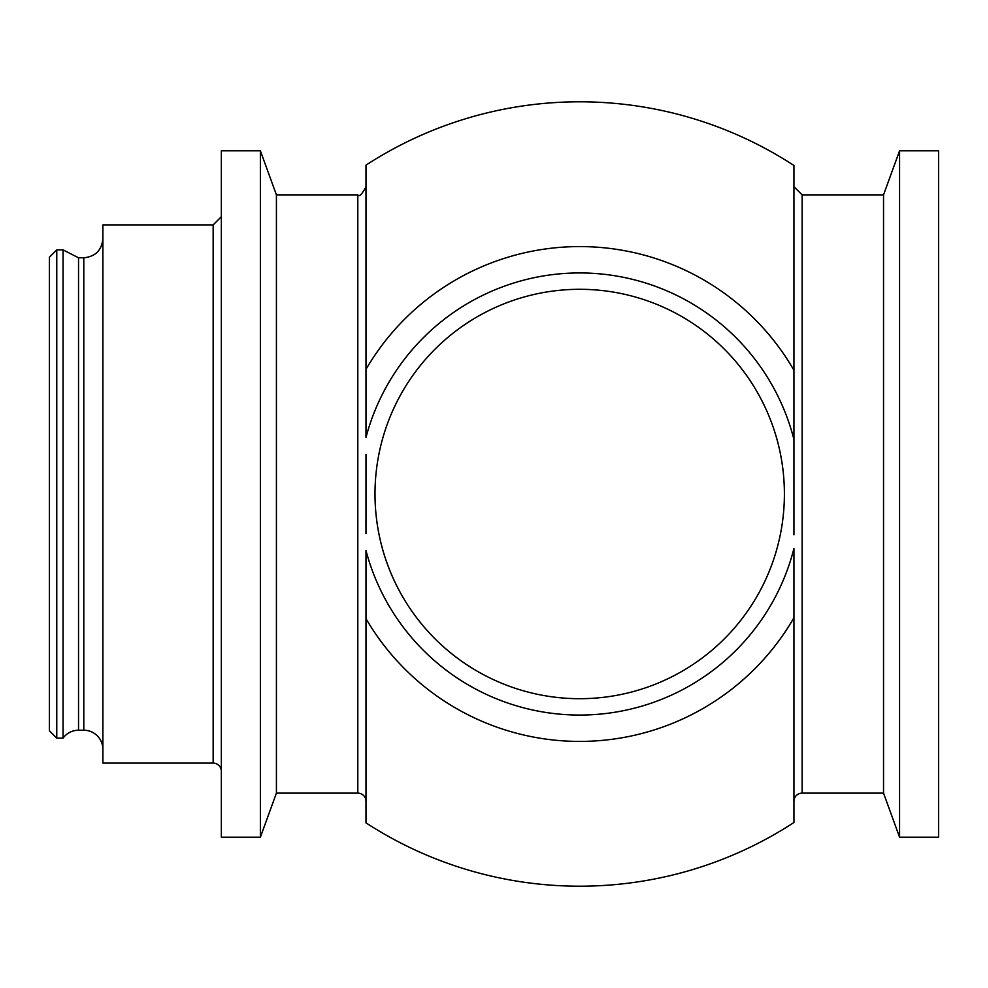 <?xml version="1.0" encoding="UTF-8"?>
<svg xmlns="http://www.w3.org/2000/svg" width="988" height="988" viewBox="0 0 988 988"><rect width="100%" height="100%" fill="white"/><g stroke="black" fill="none" stroke-linecap="round" stroke-linejoin="round"><path stroke-width="1.48" d="M449.676 652.105A204.701 204.701 0 0 0 784.398 494A204.701 204.701 0 0 0 492.271 308.911A204.701 204.701 0 0 0 449.676 652.105M56.773 738.135L49.4 730.762L49.4 257.238L56.773 249.865L56.773 738.135L63.047 738.135A19.105 19.105 0 0 1 78.534 730.218L83.795 730.218A19.105 19.105 0 0 1 102.888 749.324M938.6 494L938.6 837.207L899.574 837.207L899.574 150.793L938.6 150.793L938.6 494M793.944 439.499A221.077 221.077 0 0 0 365.992 437.4L365.992 165.132A392.199 392.199 0 0 1 793.944 165.49L793.944 534.767M365.955 520.33L365.992 533.606M365.992 533.705L365.992 454.295M793.944 801.317L793.944 617.735L793.944 801.317A8.188 8.188 0 0 1 802.133 793.129L802.133 194.871L793.944 186.683M365.992 369.327A247.408 247.408 0 0 1 793.944 370.265M357.804 793.129L276.418 793.129L276.418 194.871L357.804 194.871L357.804 793.129A8.188 8.188 0 0 1 365.992 801.317M793.944 548.501L793.944 617.735A247.408 247.408 0 0 1 365.992 618.673L365.992 550.6A221.077 221.077 0 0 0 793.944 548.501M579.697 698.701A204.701 204.701 0 0 1 375.008 494M213.161 763.106L213.161 224.894L102.888 224.894L102.888 763.106L213.161 763.106A8.188 8.188 0 0 1 221.349 771.295M56.773 249.865L63.047 249.865L63.047 738.135M793.944 617.735L793.944 822.51L793.944 617.735M802.133 194.871L883.531 194.871L883.531 793.129L899.574 837.207M365.992 618.673L365.992 822.868L365.992 618.673M221.349 494L221.349 837.207L260.375 837.207L260.375 150.793L221.349 150.793L221.349 494M63.047 249.865L78.534 257.782L83.795 257.782L83.795 730.218M78.534 257.782L78.534 730.218M357.804 194.871C359.249 197.081 361.979 194.352 365.992 186.683M83.795 257.782C95.391 256.645 101.764 250.285 102.888 238.676M802.133 793.129L883.531 793.129M213.161 224.894L221.349 216.705M276.418 194.871L260.375 150.793M276.418 793.129L260.375 837.207M365.992 822.868A392.199 392.199 0 0 0 793.944 822.51M883.531 194.871L899.574 150.793"/></g></svg>
